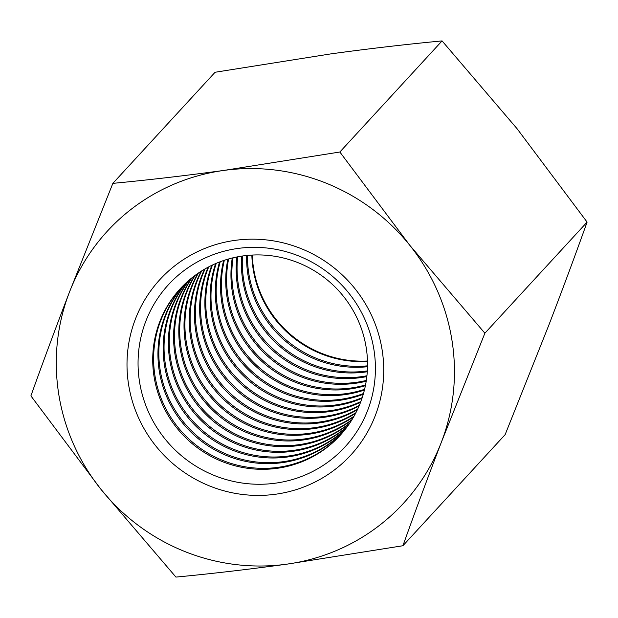 <?xml version="1.0" encoding="UTF-8"?>
<svg xmlns="http://www.w3.org/2000/svg" width="618" height="618" viewBox="0 0 618 618"><rect width="100%" height="100%" fill="white"/><g stroke="black" fill="none" stroke-linecap="round" stroke-linejoin="round"><path stroke-width="0.93" d="M342.511 432.693A108.482 106.118 42.6 0 1 282.349 462.65A108.482 106.118 42.6 0 1 171.958 407.347A108.482 106.118 42.6 0 1 182.951 285.879M342.944 432.183A108.482 106.118 42.6 0 1 283.253 461.677A108.482 106.118 42.6 0 1 173.025 406.659A108.482 106.118 42.6 0 1 183.422 285.408M252.314 255.049A108.482 106.118 -137.4 0 0 367.478 361.012M587.1 222.101L484.883 333.202L441.368 442.218C427.463 478.378 414.647 512.886 402.921 545.74L505.138 434.639L548.645 325.624C562.55 289.463 575.373 254.956 587.1 222.101L517.111 128.76L442.071 40.912C406.466 44.295 369.479 48.598 331.109 53.843L215.079 72.26L112.862 183.361L69.355 292.376A201.097 196.702 -137.4 0 0 100.888 489.24L30.9 395.899C42.657 362.959 55.481 328.452 69.355 292.376A201.097 196.702 -137.4 0 1 223.832 170.429C184.998 175.728 148.011 180.031 112.862 183.361M402.921 545.74L286.891 564.157C248.065 569.456 211.07 573.759 175.929 577.088L100.888 489.24A201.097 196.702 -137.4 0 0 286.891 564.157A201.097 196.702 -137.4 0 0 441.368 442.218A201.097 196.702 -137.4 0 0 409.834 245.354L484.883 333.202M367.486 361.476A108.482 106.118 42.6 0 1 251.843 255.072M237.938 248.444A119.877 117.258 42.6 0 1 373.921 349.618A119.877 117.258 42.6 0 1 275.535 483.16A119.877 117.258 42.6 0 1 139.552 381.986A119.877 117.258 42.6 0 1 237.938 248.444M235.033 240.371A129.656 126.821 -137.4 0 0 155.767 445.918A129.656 126.821 -137.4 0 0 375.288 415.605A129.656 126.821 -137.4 0 0 235.033 240.371M277.134 468.32A108.482 106.118 42.6 0 1 165.794 411.294A108.482 106.118 42.6 0 1 180.294 288.66A108.482 106.118 42.6 0 1 331.974 284.033A108.482 106.118 42.6 0 1 339.962 435.574A108.482 106.118 42.6 0 1 277.134 468.32M340.41 435.08A108.482 106.118 42.6 0 1 278.038 467.339A108.482 106.118 42.6 0 1 166.852 410.615A108.482 106.118 42.6 0 1 180.742 288.173M344.968 429.711A108.482 106.118 42.6 0 1 287.563 456.988A108.482 106.118 42.6 0 1 178.146 403.384A108.482 106.118 42.6 0 1 185.717 283.191M345.377 429.186A108.482 106.118 42.6 0 1 288.467 456.007A108.482 106.118 42.6 0 1 179.22 402.697A108.482 106.118 42.6 0 1 186.203 282.735M347.308 426.636A108.482 106.118 42.6 0 1 292.785 451.318A108.482 106.118 42.6 0 1 184.38 399.406A108.482 106.118 42.6 0 1 188.59 280.595M347.702 426.096A108.482 106.118 42.6 0 1 293.681 450.337A108.482 106.118 42.6 0 1 185.454 398.718A108.482 106.118 42.6 0 1 189.093 280.163M442.071 40.912L339.854 152.013L409.834 245.354A201.097 196.702 -137.4 0 0 223.832 170.429L339.854 152.013M367.509 366.729A108.482 106.118 42.6 0 1 246.613 255.489M367.525 365.833A108.482 106.118 42.6 0 1 247.501 255.404M367.285 371.75A108.482 106.118 42.6 0 1 365.786 371.966A108.482 106.118 42.6 0 1 241.623 256.13M367.339 370.9A108.482 106.118 42.6 0 1 366.69 370.993A108.482 106.118 42.6 0 1 242.465 256.006M366.845 376.578A108.482 106.118 42.6 0 1 360.572 377.637A108.482 106.118 42.6 0 1 236.849 256.972M366.93 375.759A108.482 106.118 42.6 0 1 361.476 376.656A108.482 106.118 42.6 0 1 237.66 256.818M366.204 381.229A108.482 106.118 42.6 0 1 355.358 383.307A108.482 106.118 42.6 0 1 232.268 257.992M366.327 380.441A108.482 106.118 42.6 0 1 356.262 382.326A108.482 106.118 42.6 0 1 233.048 257.806M365.392 385.709A108.482 106.118 42.6 0 1 350.143 388.969A108.482 106.118 42.6 0 1 227.864 259.174M365.547 384.952A108.482 106.118 42.6 0 1 351.047 387.996A108.482 106.118 42.6 0 1 228.614 258.957M364.411 390.043A108.482 106.118 42.6 0 1 344.929 394.639A108.482 106.118 42.6 0 1 223.631 260.51M364.597 389.309A108.482 106.118 42.6 0 1 345.833 393.658A108.482 106.118 42.6 0 1 224.349 260.271M363.284 394.238A108.482 106.118 42.6 0 1 339.715 400.31A108.482 106.118 42.6 0 1 219.552 261.986M363.484 393.519A108.482 106.118 42.6 0 1 340.618 399.328A108.482 106.118 42.6 0 1 220.24 261.723M362.001 398.293A108.482 106.118 42.6 0 1 334.5 405.98A108.482 106.118 42.6 0 1 215.612 263.6M362.233 397.606A108.482 106.118 42.6 0 1 335.404 404.999A108.482 106.118 42.6 0 1 216.285 263.307M360.595 402.225A108.482 106.118 42.6 0 1 329.286 411.642A108.482 106.118 42.6 0 1 211.812 265.331M360.842 401.553A108.482 106.118 42.6 0 1 330.19 410.669A108.482 106.118 42.6 0 1 212.453 265.022M359.05 406.041A108.482 106.118 42.6 0 1 324.071 417.312A108.482 106.118 42.6 0 1 222.534 375.381A108.482 106.118 42.6 0 1 208.135 267.185M359.321 405.393A108.482 106.118 42.6 0 1 324.968 416.331A108.482 106.118 42.6 0 1 223.654 374.686A108.482 106.118 42.6 0 1 208.76 266.86M357.382 409.742A108.482 106.118 42.6 0 1 318.857 422.982A108.482 106.118 42.6 0 1 216.068 379.398A108.482 106.118 42.6 0 1 204.589 269.154M357.675 409.108A108.482 106.118 42.6 0 1 319.753 422.001A108.482 106.118 42.6 0 1 217.181 378.703A108.482 106.118 42.6 0 1 205.191 268.807M355.589 413.326A108.482 106.118 42.6 0 1 313.643 428.645A108.482 106.118 42.6 0 1 209.649 383.415A108.482 106.118 42.6 0 1 201.167 271.232M355.906 412.716A108.482 106.118 42.6 0 1 314.539 427.671A108.482 106.118 42.6 0 1 210.753 382.72A108.482 106.118 42.6 0 1 201.746 270.869M353.689 416.81A108.482 106.118 42.6 0 1 308.428 434.315A108.482 106.118 42.6 0 1 203.276 387.424A108.482 106.118 42.6 0 1 197.853 273.419M354.029 416.215A108.482 106.118 42.6 0 1 309.324 433.334A108.482 106.118 42.6 0 1 204.373 386.729A108.482 106.118 42.6 0 1 198.417 273.04M351.673 420.186A108.482 106.118 42.6 0 1 303.214 439.985A108.482 106.118 42.6 0 1 196.941 391.426A108.482 106.118 42.6 0 1 194.655 275.713M352.028 419.607A108.482 106.118 42.6 0 1 304.11 439.004A108.482 106.118 42.6 0 1 198.03 390.738A108.482 106.118 42.6 0 1 195.195 275.311M349.541 423.461A108.482 106.118 42.6 0 1 298 445.648A108.482 106.118 42.6 0 1 190.638 395.42A108.482 106.118 42.6 0 1 191.565 278.108M349.919 422.905A108.482 106.118 42.6 0 1 298.896 444.674A108.482 106.118 42.6 0 1 191.727 394.732A108.482 106.118 42.6 0 1 192.09 277.683"/></g></svg>
